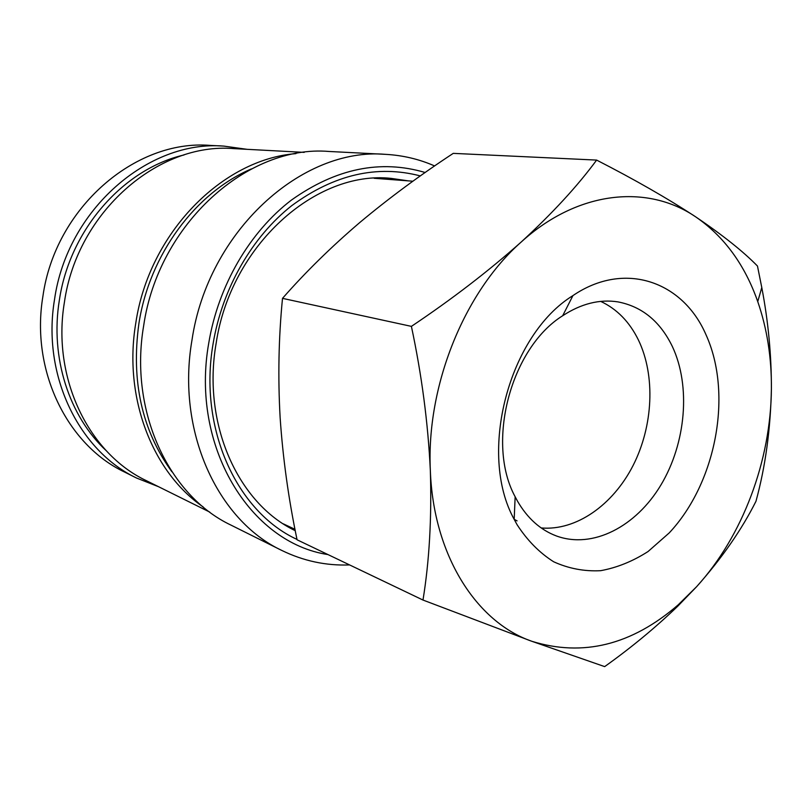 <?xml version="1.0" encoding="UTF-8"?>
<svg xmlns="http://www.w3.org/2000/svg" width="812" height="812" viewBox="0 0 812 812"><rect width="100%" height="100%" fill="white"/><g stroke="black" fill="none" stroke-linecap="round" stroke-linejoin="round"><path stroke-width="1.22" d="M514.148 519.284L517.082 520.888M541.228 527.952C576.195 530.967 612.938 504.993 633.076 465.53C653.183 426.006 655.609 375.824 638.506 340.177C629.604 321.948 616.998 309.017 600.707 301.394M672.397 346.582C690.951 386.157 685.978 443.098 660.988 484.876C636.07 526.653 592.76 549.237 556.453 535.981C540.457 529.972 527.445 518.34 517.437 501.055L515.153 496.771C485.738 442.997 510.646 348.135 562.675 315.746C581.138 303.678 599.55 299.049 617.912 301.881C642.069 306.53 660.227 321.43 672.397 346.582M705.953 334.635C733.003 393.962 716.245 482.785 669.23 532.905L648.057 551.531C632.771 561.325 616.958 567.71 600.616 570.694C584.285 571.536 568.654 568.573 553.703 561.792C539.523 552.84 527.292 540.437 517.011 524.593L514.179 519.345C477.629 453.482 508.728 335.021 572.927 295.609C624.509 260.459 682.862 281.287 705.953 334.635M408.345 180.873L391.252 178.396C315.949 169.972 230.567 245.488 216.124 343.405C202.015 424.209 238.241 503.521 295.263 530.693M295.071 529.698L290.046 527.912M420.332 175.92C377.012 164.633 334.189 174.519 291.843 205.578C252.096 236.81 222.295 288.382 213.12 343.608C198.27 428.675 236.921 511.834 296.989 539.401M327.977 554.576C250.39 542.923 190.262 446.783 208.755 343.05C218.296 285.489 249.761 231.856 291.478 200.036C335.965 168.47 380.534 159.294 425.173 172.509M349.607 564.929C325.998 565.832 303.333 560.97 281.602 550.343C217.525 520.198 176.184 431.162 191.997 339.984C207.973 231.217 302.003 146.992 385.568 154.351C402.843 155.305 419.195 159.162 434.623 165.952M281.602 550.343L230.973 525.1C168.967 495.838 128.935 411.522 143.653 325.795C158.421 223.564 248.147 144.495 329.063 151.468L385.568 154.351M171.86 471.721C141.958 430.492 130.976 381.102 138.903 323.562C149.489 254.501 195.722 192.576 251.365 168.926M203.183 506.942C152.534 472.3 123.211 397.575 135.777 323.146C149.012 233.095 222.356 159.193 295.944 153.63M209.75 512.088L146.424 480.704C88.843 453.573 51.643 378.067 64.412 302.257C77.11 211.881 158.502 142.191 233.623 148.606L304.195 152.372M106.372 450.822C69.284 416.485 49.968 357.696 59.337 300.308C69.71 229.542 123.576 168.825 184.05 154.96M158.553 486.713L136.639 478.075C79.008 450.731 41.788 375.306 54.505 299.658C67.142 209.455 148.484 139.867 223.807 146.099L247.142 149.327M136.639 478.075L124.277 471.904C67.264 444.834 30.45 370.597 42.914 296.258C55.277 207.618 135.482 139.258 210.003 145.389L223.807 146.099M381.904 178.041L389.587 179.452M422.991 600.048L297.07 539.787C288.534 498.923 282.891 458.232 280.14 417.723C277.856 377.275 278.648 337.487 282.505 298.359C305.424 272.223 331.225 246.909 359.909 222.417C388.735 198.321 419.855 175.301 453.258 153.366L596.627 160.086C577.474 186.11 552.302 213.454 521.101 242.118C488.53 271.117 451.959 299.202 411.4 326.373C421.743 374.951 428.056 422.991 430.34 470.483C431.811 517.711 429.365 560.909 422.991 600.048L531.708 641.247L604.666 666.611C631.127 647.743 655.517 627.585 677.827 606.138L696.625 586.68C721.98 558.088 741.762 529.617 755.972 501.278C765.432 466.646 770.578 429.101 771.4 388.643C771.461 355.077 768.253 321.379 761.788 287.56L757.474 266.042C743.213 251.456 722.66 235.084 695.803 216.936C667.88 198.605 634.822 179.645 596.627 160.086M282.505 298.359L411.4 326.373M531.708 641.247C476.329 622.022 433.334 555.205 430.34 470.483C426.178 386.258 464.017 292.472 521.101 242.118C577.88 190.394 647.519 183.928 695.803 216.936C724.131 236.465 744.787 264.682 757.748 301.597C767.086 328.667 771.633 357.686 771.4 388.643C770.913 460.577 742.757 536.042 696.625 586.68L678.111 604.92C631.716 645.032 582.925 657.141 531.708 641.247M295 529.322L283.388 523.882M412.912 181.218L374.129 178.275M757.748 301.597L761.788 287.56M678.111 604.92L677.827 606.138M515.153 496.771L514.179 519.345M562.675 315.746L572.927 295.609"/></g></svg>
